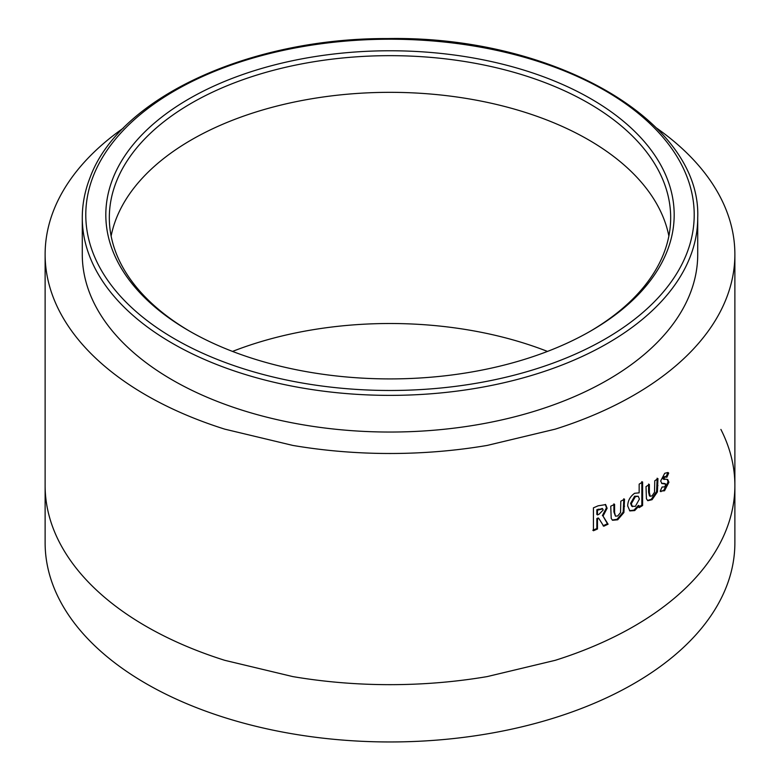 <?xml version="1.0" encoding="UTF-8"?>
<svg xmlns="http://www.w3.org/2000/svg" width="780" height="780" viewBox="0 0 780 780"><rect width="100%" height="100%" fill="white"/><g stroke="black" fill="none" stroke-linecap="round" stroke-linejoin="round"><path stroke-width="1.17" d="M190.3 331.578A280.673 162.045 180 0 1 109.327 217.708A280.673 162.045 180 0 1 116.327 181.74A280.673 162.045 180 0 1 312.224 62.01A280.673 162.045 180 0 1 588.471 103.126A280.673 162.045 180 0 1 670.673 217.708A280.673 162.045 180 0 1 663.673 253.675A280.673 162.045 180 0 1 589.7 331.578M112.905 178.425A284.183 164.073 180 0 1 453.073 54.863A284.183 164.073 180 0 1 667.095 251.257A284.183 164.073 180 0 1 590.947 330.856A284.183 164.073 180 0 1 189.053 330.856A284.183 164.073 180 0 1 112.905 178.425M690.047 293.806A307.72 177.665 180 0 1 355.631 430.93A307.72 177.665 180 0 1 82.28 254.377L82.28 217.708A307.72 177.665 180 0 0 355.631 394.261A307.72 177.665 180 0 0 690.047 257.147A307.72 177.665 180 0 0 697.72 217.708L697.72 254.377A307.72 177.665 180 0 1 690.047 293.806M656.565 128.047A344.877 199.114 180 0 1 692.718 158.974C704.545 171.493 713.934 184.587 720.895 198.256A344.877 199.114 180 0 1 734.877 254.377L734.877 485.55A344.877 199.114 0 0 1 720.895 541.671C714.002 555.243 704.603 568.337 692.718 580.954A344.877 199.114 0 0 1 633.867 626.35A344.877 199.114 0 0 1 555.243 660.319L487.207 676.591A344.877 199.114 0 0 1 390 684.664A344.877 199.114 0 0 1 292.793 676.591L224.757 660.319A344.877 199.114 0 0 1 146.133 626.35A344.877 199.114 0 0 1 87.282 580.954C75.543 568.542 66.144 555.448 59.104 541.671A344.877 199.114 0 0 1 45.123 485.55L45.123 542.841A344.877 199.114 0 0 0 146.133 683.641A344.877 199.114 0 0 0 521.976 726.804A344.877 199.114 0 0 0 734.877 542.841L734.877 485.55A344.877 199.114 0 0 0 720.895 429.429M734.877 254.377A344.877 199.114 180 0 1 720.895 310.498C714.002 324.07 704.603 337.165 692.718 349.781A344.877 199.114 180 0 1 633.867 395.168A344.877 199.114 180 0 1 555.243 429.146L487.207 445.419A344.877 199.114 180 0 1 390 453.492A344.877 199.114 180 0 1 292.793 445.419L224.757 429.146A344.877 199.114 180 0 1 146.133 395.168A344.877 199.114 180 0 1 87.282 349.781C75.543 337.369 66.144 324.275 59.104 310.498A344.877 199.114 180 0 1 45.123 254.377A344.877 199.114 180 0 1 59.104 198.256C66.124 184.499 75.523 171.405 87.282 158.974A344.877 199.114 180 0 1 123.435 128.047M597.48 529.015L597.48 519.032L598.835 518.437L603.73 526.237L608.088 524.209L603.038 516.087L607.123 508.258L605.65 504.611L598.143 505.81L593.424 507.839L593.434 530.751L597.48 529.015L596.846 528.528L596.846 518.544L597.48 519.032M611.208 518.388L612.544 520.26L617.701 519.802L623.902 512.538L624.526 499.21L620.812 501.169L620.548 512.558L617.711 515.98L615.449 516.145L614.582 512.362L614.591 504.328L610.74 506.2L611.208 518.388M634.608 493.291C630.211 496.421 627.9 500.624 627.676 505.898L629.87 510.929L634.715 510.559L639.151 505.81L639.151 507.643L642.603 505.528L642.613 482.011L639.161 484.136L639.151 492.843L634.608 493.291M646.425 498.781L647.849 500.692L652.07 499.688L657.413 491.956L657.95 478.579L654.751 480.821L654.527 492.229L652.08 495.865L650.237 496.275L649.37 492.492L649.37 484.458L646.015 486.632L646.425 498.781M660.212 491.176L664.55 490.756L668.918 482.264L667.729 479.515L663.751 478.881L664.833 477.029L666.88 477.223L668.704 473.08L667.924 472.485L664.706 473.304L660.65 481.016L661.976 483.6L664.618 483.746L665.925 484.604L664.609 486.895L662.093 487.022L660.212 491.176L660.943 491.692M665.438 476.482L666.88 477.223M664.833 479.427L662.912 478.51L663.995 476.668L664.833 477.029M661.586 483.385L663.78 483.385L665.925 484.604M547.482 351.419A280.673 162.045 0 0 0 524.482 343.317A280.673 162.045 0 0 0 469.111 330.077A280.673 162.045 0 0 0 390 323.505A280.673 162.045 0 0 0 310.889 330.077A280.673 162.045 0 0 0 255.518 343.317A280.673 162.045 0 0 0 232.518 351.419M663.78 483.385L665.077 484.234M660.562 491.468L663.712 490.386L664.55 490.756M663.712 490.386L668.06 481.904L668.918 482.264M668.06 481.904L667.251 479.378M663.995 479.056L662.912 478.51M663.995 476.668L666.032 476.853L667.856 472.719L668.704 473.08M662.766 483.454L663.605 483.824M647.478 500.458L651.271 499.298L656.594 491.566L657.13 478.189M656.594 491.566L657.413 491.956M650.237 496.275L649.447 495.875L648.58 492.092L648.58 484.048M651.271 499.298L652.07 499.688M629.518 510.695L633.965 510.13L638.391 505.391L639.151 505.81M633.965 510.13L634.715 510.559M638.391 507.224L641.833 505.108L642.603 505.528M641.833 505.108L641.842 481.601M638.245 496.265L634.608 496.246L630.572 503.383L631.761 506.22L635.368 506.357L639.405 499.073L638.245 496.265L635.349 496.675L631.303 503.812L632.492 506.649M634.608 496.246L635.349 496.675M630.572 503.383L631.303 503.812M612.222 520.007L617.009 519.343L623.181 512.09L623.815 498.761M623.181 512.09L623.902 512.538M615.449 516.145L613.899 511.904L613.899 503.86M617.009 519.343L617.701 519.802M596.846 518.544L598.201 517.949L598.835 518.437M603.076 525.759L607.425 523.741L608.088 524.209M607.425 523.741L603.038 516.087M602.394 515.609L606.46 507.79L607.123 508.258M606.46 507.79L605.309 504.397M592.81 530.254L596.846 528.528M602.326 508.697L596.837 509.73L596.846 514.429L597.47 514.917L599.04 514.234L603.184 510.023L602.696 508.872L597.47 510.217L597.47 514.917M596.837 509.73L597.47 510.217M668.87 236.047A280.673 162.045 0 0 0 659.295 208.708A280.673 162.045 0 0 0 636.363 176.738A280.673 162.045 0 0 0 588.471 139.796A280.673 162.045 0 0 0 524.482 112.144A280.673 162.045 0 0 0 469.111 98.904A280.673 162.045 0 0 0 390 92.332A280.673 162.045 0 0 0 310.889 98.904A280.673 162.045 0 0 0 255.518 112.144A280.673 162.045 0 0 0 191.529 139.796A280.673 162.045 0 0 0 143.637 176.738A280.673 162.045 0 0 0 120.705 208.708A280.673 162.045 0 0 0 111.13 236.047M686.624 253.831A304.219 175.636 180 0 1 322.481 386.1A304.219 175.636 180 0 1 93.376 175.861A304.219 175.636 180 0 1 457.519 43.592A304.219 175.636 180 0 1 686.624 253.831M657.14 485.228L657.959 485.608M648.58 492.092L649.37 492.492M623.815 505.791L624.526 506.24M613.899 511.904L614.582 512.362M598.201 509.135L598.845 509.613M697.72 217.708C701.561 120.169 552.191 35.471 387.582 38.571C249.181 37.918 119.242 97.832 90.109 177.44C84.903 190.671 82.29 204.087 82.28 217.708M45.123 485.55L45.123 254.377M664.628 483.483L665.476 483.844M663.166 479.017L663.995 479.388M602.696 508.872L602.043 508.394"/></g></svg>
